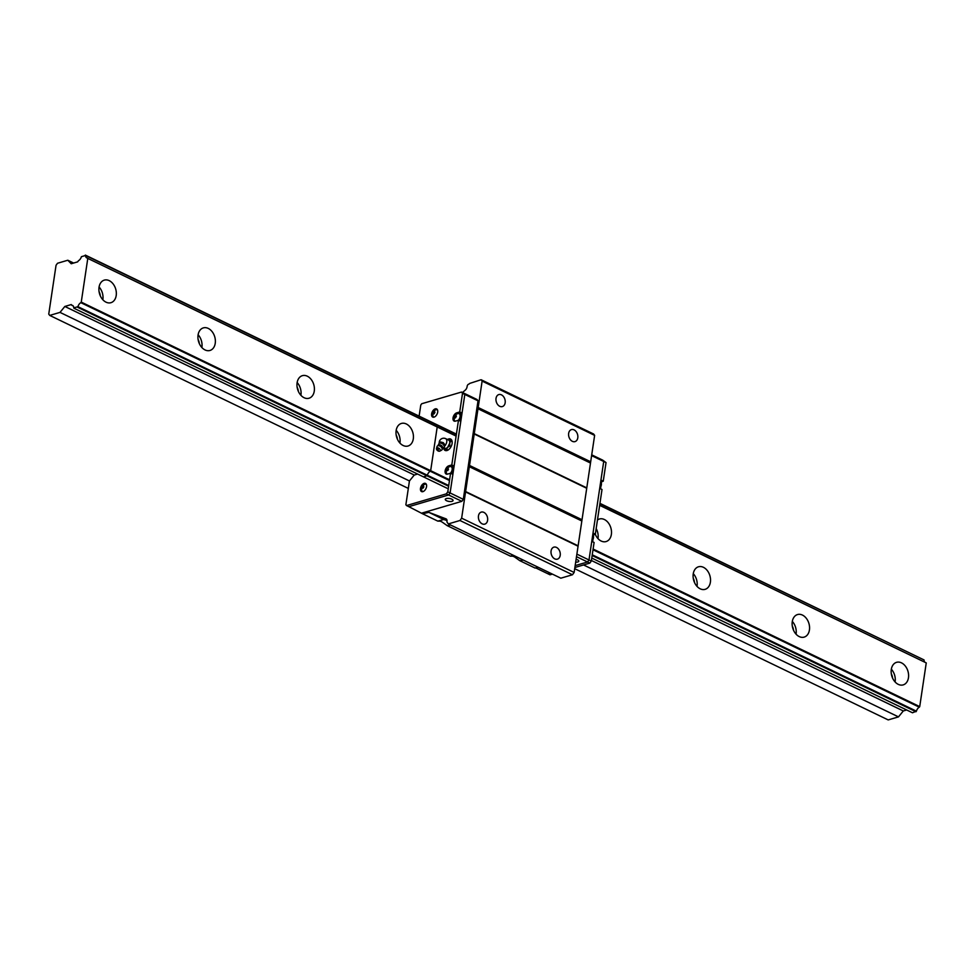<?xml version="1.0" encoding="UTF-8"?>
<svg xmlns="http://www.w3.org/2000/svg" width="975" height="975" viewBox="0 0 975 975"><rect width="100%" height="100%" fill="white"/><g stroke="black" fill="none" stroke-linecap="round" stroke-linejoin="round"><path stroke-width="1.46" d="M593.117 549.047L919.717 706.607L926.25 662.902L599.649 505.342M472.704 444.1L471.632 443.576M456.117 436.093L87.787 258.399L81.254 302.116L449.585 479.81M106.019 302.165A11.761 8.422 -106.4 0 1 98.938 290.489A11.761 8.422 -106.4 0 1 104.313 280.118A11.761 8.422 -106.4 0 1 115.696 289.027A11.761 8.422 -106.4 0 1 110.943 302.689A11.761 8.422 -106.4 0 1 106.019 302.165M205.043 349.94A11.761 8.422 -106.4 0 1 197.962 338.264A11.761 8.422 -106.4 0 1 203.336 327.893A11.761 8.422 -106.4 0 1 214.732 336.802A11.761 8.422 -106.4 0 1 209.966 350.464A11.761 8.422 -106.4 0 1 205.043 349.94M304.078 397.715A11.761 8.422 -106.4 0 1 296.997 386.039A11.761 8.422 -106.4 0 1 302.372 375.668A11.761 8.422 -106.4 0 1 313.767 384.577A11.761 8.422 -106.4 0 1 309.002 398.239A11.761 8.422 -106.4 0 1 304.078 397.715M403.114 445.49A11.761 8.422 -106.4 0 1 396.033 433.814A11.761 8.422 -106.4 0 1 401.408 423.442A11.761 8.422 -106.4 0 1 412.791 432.352A11.761 8.422 -106.4 0 1 408.038 446.014A11.761 8.422 -106.4 0 1 403.114 445.49M597.443 520.028A11.761 8.422 -106.4 0 1 599.467 518.992A11.761 8.422 -106.4 0 1 610.862 527.914A11.761 8.422 -106.4 0 1 606.097 541.564A11.761 8.422 -106.4 0 1 601.173 541.04A11.761 8.422 -106.4 0 1 595.25 534.215M700.208 588.815A11.761 8.422 -106.4 0 1 693.128 577.139A11.761 8.422 -106.4 0 1 698.502 566.78A11.761 8.422 -106.4 0 1 709.885 575.689A11.761 8.422 -106.4 0 1 705.132 589.339A11.761 8.422 -106.4 0 1 700.208 588.815M799.232 636.59A11.761 8.422 -106.4 0 1 792.163 624.914A11.761 8.422 -106.4 0 1 797.526 614.555A11.761 8.422 -106.4 0 1 808.921 623.464A11.761 8.422 -106.4 0 1 804.156 637.114A11.761 8.422 -106.4 0 1 799.232 636.59M898.267 684.365A11.761 8.422 -106.4 0 1 891.187 672.689A11.761 8.422 -106.4 0 1 896.561 662.33A11.761 8.422 -106.4 0 1 907.957 671.239A11.761 8.422 -106.4 0 1 903.191 684.889A11.761 8.422 -106.4 0 1 898.267 684.365M926.25 662.902L599.674 505.123M472.741 443.881L471.656 443.357M456.142 435.874L87.787 258.399M599.905 503.575L924.068 659.953L599.942 503.356M924.068 659.953A4.473 2.62 -64.2 0 0 924.556 661.854M919.717 706.607L919.303 707.18A4.473 2.62 -64.2 0 0 916.415 711.165L592.252 554.787M591.764 558.053L912.478 712.774L916.415 711.165M906.665 709.971L903.301 710.958L898.487 716.881L888.188 719.916L574.702 568.681M81.254 302.116L80.84 302.677L449.475 480.517M593.007 549.766L919.303 707.18M80.84 302.677A4.473 2.62 -64.2 0 0 77.939 306.674L73.747 307.905A4.473 2.62 -64.2 0 0 72.625 305.48A4.473 2.62 -64.2 0 0 71.821 305.321L71.26 304.566L64.838 306.455L60.011 312.39L49.713 315.413L48.75 314.108L56.05 265.273L57.513 263.262L67.811 260.24L71.224 263.75L77.647 261.861L78.5 260.678A4.473 2.62 -64.2 0 0 81.4 256.693L85.593 255.462A4.473 2.62 -64.2 0 0 86.714 257.875A4.473 2.62 -64.2 0 0 87.506 258.034M102.826 299.739A11.761 8.422 73.6 0 0 99.084 286.991M201.862 347.514A11.761 8.422 73.6 0 0 198.12 334.766M300.897 395.289A11.761 8.422 73.6 0 0 297.143 382.541M399.921 443.064A11.761 8.422 73.6 0 0 396.179 430.316M597.992 538.614A11.761 8.422 73.6 0 0 596.176 528.572M697.015 586.389A11.761 8.422 73.6 0 0 693.274 573.641M796.051 634.164A11.761 8.422 73.6 0 0 792.309 621.416M895.087 681.939A11.761 8.422 73.6 0 0 891.333 669.191M85.593 255.462L456.373 434.338M471.888 441.821L472.972 442.333M408.318 488.414L49.713 315.413M898.487 716.881L583.55 564.952M419.128 416.13L420.786 405.039L421.724 403.735L461.541 392.048L477.055 399.531L478.018 400.822L464.819 394.461L463.856 393.157L464.819 394.461L450.097 492.96L447.781 491.851L446.318 493.862L406.502 505.562L405.88 504.721L409.439 480.955L60.011 312.39M903.301 710.958L591.398 560.491M414.265 475.032L64.838 306.455M73.247 306.016L71.821 305.321M916 711.738L592.142 555.506M465.209 494.264L464.137 493.752M448.622 486.257L77.525 307.235M74.015 308.271L446.952 488.195M463.747 496.287L464.831 496.811M465.319 493.557L464.234 493.033M448.719 485.55L77.939 306.674M85.325 255.084L456.41 434.119M471.924 441.602L473.009 442.114M73.625 263.043L67.811 260.24M100.291 295.815A8.141 5.826 73.6 0 0 99.072 291.659M199.327 343.59A8.141 5.826 73.6 0 0 198.108 339.434M298.362 391.365A8.141 5.826 73.6 0 0 297.131 387.209M397.386 439.14A8.141 5.826 73.6 0 0 396.167 434.984M595.457 534.69A8.141 5.826 73.6 0 0 595.359 533.983M694.48 582.465A8.141 5.826 73.6 0 0 693.262 578.309M793.516 630.24A8.141 5.826 73.6 0 0 792.297 626.084M892.552 678.015A8.141 5.826 73.6 0 0 891.321 673.859M462.479 392.498L465.246 390.146A3.62 2.121 -64.2 0 0 467.086 386.734L467.171 386.21A1.804 1.06 115.8 0 1 468.634 384.199L468.804 384.15A1.804 1.06 115.8 0 0 469.658 383.431L481.114 379.738L482.125 381.103L461.638 518.176L459.956 520.492L448.329 523.916L447.159 522.344A1.804 1.06 115.8 0 1 446.977 521.332A3.62 2.121 -64.2 0 0 446.111 518.895A3.62 2.121 -64.2 0 0 446.002 518.846L428.866 512.35L422.553 513.764L408.817 506.671L448.634 494.971L408.817 506.671L406.502 505.562M481.114 379.738L593.617 434.009L594.628 435.374L574.141 572.459L572.459 574.763L560.832 578.187L448.329 523.916M538.285 567.316L535.056 568.035L519.821 560.686L515.373 557.542A9.945 7.13 73.6 0 0 513.983 556.688A9.945 7.13 73.6 0 0 512.545 556.177L510.425 556.152L447.196 525.647L442.747 522.503A9.945 7.13 73.6 0 0 441.358 521.649A9.945 7.13 73.6 0 0 439.92 521.138L437.799 521.113L422.553 513.764M523.258 560.064L519.821 560.686M572.459 574.763L459.956 520.492M574.141 572.459L461.638 518.176M578.065 546.219L465.562 491.936M554.787 558.882A6.252 4.485 -106.4 0 1 551.021 552.654A6.252 4.485 -106.4 0 1 553.885 547.146A6.252 4.485 -106.4 0 1 559.942 551.887A6.252 4.485 -106.4 0 1 557.408 559.15A6.252 4.485 -106.4 0 1 554.787 558.882M482.174 523.843A6.252 4.485 -106.4 0 1 478.408 517.628A6.252 4.485 -106.4 0 1 481.26 512.107A6.252 4.485 -106.4 0 1 487.329 516.847A6.252 4.485 -106.4 0 1 484.794 524.123A6.252 4.485 -106.4 0 1 482.174 523.843M581.295 520.735L468.792 466.452M465.075 491.29L577.578 545.561M586.718 488.268L474.216 433.997M469.523 465.453L582.014 519.724M589.948 462.784L477.445 408.513M473.74 433.351L586.243 487.622M594.628 435.374L482.125 381.103M478.177 407.513L590.679 461.784M499.736 406.295A6.252 4.485 -106.4 0 1 495.97 400.079A6.252 4.485 -106.4 0 1 498.822 394.57A6.252 4.485 -106.4 0 1 504.892 399.311A6.252 4.485 -106.4 0 1 502.357 406.575A6.252 4.485 -106.4 0 1 499.736 406.295M572.362 441.334A6.252 4.485 -106.4 0 1 568.596 435.118A6.252 4.485 -106.4 0 1 571.447 429.597A6.252 4.485 -106.4 0 1 577.517 434.338A6.252 4.485 -106.4 0 1 574.982 441.614A6.252 4.485 -106.4 0 1 572.362 441.334M437.799 521.113L443.71 519.504L428.866 512.35M443.71 519.504L447.001 520.577M450.633 525.025L447.196 525.647M510.425 556.152L513.435 555.323M478.018 400.822L463.296 499.334L450.097 492.96L448.634 494.971L450.097 492.96L464.819 394.461L462.503 393.339L459.725 411.962L461.175 412.669L459.932 420.944L458.482 420.249L451.803 464.941L453.253 465.648L452.022 473.923L450.56 473.228L447.781 491.851M463.296 499.334L461.833 501.345L422.017 513.045M451.815 499.163A3.937 1.499 8.5 0 1 453.07 500.516A3.937 1.499 8.5 0 1 448.951 501.418A3.937 1.499 8.5 0 1 445.283 499.358A3.937 1.499 8.5 0 1 447.708 498.359A3.937 1.499 8.5 0 1 451.815 499.163M461.833 501.345L446.318 493.862M591.715 454.837L602.757 460.176L603.72 461.467L588.997 559.979L587.547 561.99L575.165 565.622L587.547 561.99L576.505 556.664M552.386 574.117L550.034 574.799L547.731 573.69L550.071 572.995L547.731 573.69L535.714 567.889M576.103 559.309A3.937 1.499 8.5 0 1 577.517 559.808A3.937 1.499 8.5 0 1 578.772 561.161A3.937 1.499 8.5 0 1 575.677 562.161M591.606 455.617L606.036 462.589L602.757 460.176L603.72 461.467L588.997 559.979L576.883 554.129M450.718 441.029A4.704 2.754 115.8 0 1 451.364 441.2A4.704 2.754 115.8 0 1 452.034 441.773M447.805 449.816A4.704 2.754 115.8 0 1 447.281 449.67A4.704 2.754 115.8 0 1 446.842 449.353M409.5 480.882L414.192 475.105L417.617 474.033M423.503 476.824L426.867 475.837M427.379 475.166A4.473 2.62 115.8 0 1 430.207 471.278M430.682 470.572L437.19 427.074M435.508 425.917A4.473 2.62 115.8 0 1 435.008 424.101M461.541 392.048L462.503 393.339M443.649 448.244A6.338 3.705 -64.2 0 0 445.124 450.438A6.338 3.705 -64.2 0 0 452.107 443.491A6.338 3.705 -64.2 0 0 450.621 439.03A6.338 3.705 -64.2 0 0 447.501 439.53M431.62 413.888A4.522 2.645 115.8 0 1 436.617 408.927A4.522 2.645 115.8 0 1 437.044 414.156A4.522 2.645 115.8 0 1 432.693 417.068A4.522 2.645 115.8 0 1 431.62 413.888M420.493 488.39A4.522 2.645 115.8 0 1 425.49 483.429A4.522 2.645 115.8 0 1 425.904 488.658A4.522 2.645 115.8 0 1 421.553 491.571A4.522 2.645 115.8 0 1 420.493 488.39M450.56 473.228L447.537 474.118A4.522 2.645 115.8 0 1 446.184 474.045A4.522 2.645 115.8 0 1 445.368 469.84A4.522 2.645 115.8 0 1 448.768 465.831L451.803 464.941M458.482 420.249L455.459 421.139A4.522 2.645 115.8 0 1 454.106 421.066A4.522 2.645 115.8 0 1 453.278 416.861A4.522 2.645 115.8 0 1 456.69 412.864L459.725 411.962M458.274 413.522L461.175 412.669M447.111 474.203A4.302 2.523 115.8 0 1 446.842 473.911C445.051 470.011 446.245 467.537 450.413 466.489L453.253 465.648M450.828 473.35A4.302 2.523 -64.2 0 0 451.474 466.806A4.302 2.523 -64.2 0 0 451.303 466.732M458.75 420.371A4.302 2.523 -64.2 0 0 459.396 413.827A4.302 2.523 -64.2 0 0 459.225 413.753M450.413 466.489A4.302 2.523 115.8 0 1 451.145 466.647A4.302 2.523 115.8 0 1 450.438 473.265M455.033 421.224A4.302 2.523 115.8 0 1 454.752 420.932C452.961 417.032 454.155 414.558 458.335 413.522A4.302 2.523 115.8 0 1 459.067 413.668A4.302 2.523 115.8 0 1 458.36 420.286M447.586 468.097C450.791 470.255 443.406 472.424 447.586 468.097M456.373 416.288C453.253 422.041 454.752 411.95 456.373 416.288M433.339 416.934C431.547 413.034 432.742 410.56 436.922 409.524A4.302 2.523 115.8 0 1 437.312 409.561M422.48 491.729A4.302 2.523 115.8 0 1 422.199 491.437C420.408 487.537 421.602 485.062 425.783 484.027M448.415 469.28L448.073 468.195L447.025 468.5L446.648 470.986L448.415 469.28M456.324 416.301L455.995 415.216L454.935 415.533L454.569 418.007L456.324 416.301M434.947 412.303C431.827 418.043 433.339 407.952 434.947 412.303M422.955 485.623C426.16 487.78 418.775 489.95 422.955 485.623M432.815 412.925L433.156 414.009L434.204 413.705L434.57 411.218L432.815 412.925L434.241 413.619M423.442 485.721L421.675 487.427L422.017 488.512L423.784 486.805L423.442 485.721M423.735 486.683L422.394 486.025M421.675 487.427L423.113 488.122M447.744 470.596L446.318 469.901M447.025 468.5L448.366 469.158M455.666 417.617L454.228 416.922M454.935 415.533L456.288 416.179M434.874 412.181L433.522 411.535M451.279 439.518A6.338 3.705 -64.2 0 0 449.036 440.176M445.027 448.403A6.338 3.705 -64.2 0 0 445.916 450.645M588.997 559.979L587.547 561.99L589.851 563.099L591.313 561.088L588.997 559.979M574.884 567.499L589.851 563.099M591.313 561.088L594.092 542.466L592.642 541.771L593.885 533.483L595.335 534.19L602.014 489.487L600.563 488.792L601.794 480.504L603.245 481.211L606.036 462.589M595.335 534.19L593.702 534.666M603.245 481.211L601.624 481.687M600.917 486.415A4.302 2.523 -64.2 0 0 601.368 483.417M592.995 539.394A4.302 2.523 -64.2 0 0 593.446 536.396M438.311 444.856L439.396 442.845L442.553 443.613L444.612 446.392L443.515 448.415L442.26 448.719M439.822 451.108L441.541 450.194A2.986 1.853 -141.9 0 0 441.919 449.877A2.986 2.986 0 0 0 442.553 448.171L442.553 448.171A2.657 1.658 -141.9 0 0 441.248 445.892A2.657 1.658 -141.9 0 0 438.726 445.161L438.726 445.161A2.986 2.986 0 0 0 437.227 446.184A2.986 1.853 -141.9 0 0 437.007 446.635L436.52 448.524A2.169 1.353 -141.9 0 0 437.556 450.596A2.169 1.353 -141.9 0 0 439.822 451.108A2.169 1.353 -141.9 0 0 439.749 448.987A2.169 1.353 -141.9 0 0 437.166 447.878A2.169 1.353 -141.9 0 0 436.52 448.524M441.919 449.877A2.986 1.853 -141.9 0 0 441.577 447.44A2.986 1.853 -141.9 0 0 437.897 445.758A2.986 1.853 -141.9 0 0 437.227 446.184M437.982 448.987L438.372 450.048L437.982 448.987M442.26 442.418A3.23 2.011 -141.9 0 0 441.163 442.15L443.284 442.662L444.673 444.551A3.23 2.011 -141.9 0 0 443.954 443.576M444.32 447.367L443.515 448.415M439.396 442.845L440.139 441.894L441.163 442.15M444.673 444.551L445.343 445.453M442.553 443.613L443.284 442.662M447.805 439.676L452.181 441.858M447.903 439.628L452.181 441.894M449.865 445.904L447.683 447.281L449.707 443.296L449.865 445.904L451.133 446.513M449.707 443.296L449.719 443.247A4.522 2.645 -64.2 0 0 448.646 440.091A4.522 2.645 115.8 0 1 448.719 440.127A4.522 2.645 115.8 0 1 449.719 443.247L450.584 441.127M447.683 447.281L447.647 447.318A4.522 2.645 115.8 0 1 446.062 448.293A4.522 2.645 -64.2 0 0 447.647 447.318L446.477 449.183L448.159 449.987M446.477 449.183L444.649 448.195A4.522 2.645 -64.2 0 0 444.722 448.232A4.522 2.645 -64.2 0 0 446.062 448.293M456.69 412.864L458.079 413.534M448.768 465.831L450.17 466.501M442.528 448.488A2.608 1.621 -141.9 0 0 441.894 445.965A2.608 1.621 -141.9 0 0 439.018 444.88A2.608 1.621 -141.9 0 0 438.421 445.27M445.234 445.295A4.522 2.645 -64.2 0 0 446.757 441.846A4.522 2.645 -64.2 0 0 445.697 438.665A4.522 4.522 0 0 0 439.225 443.113M600.649 488.219L601.404 483.112M592.727 541.198L593.495 536.092M448.646 440.091L445.697 438.665M444.722 448.232L443.954 447.866"/></g></svg>

